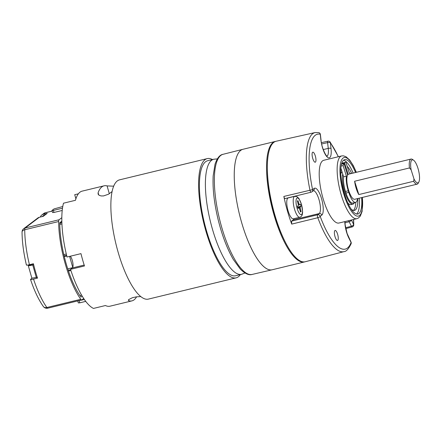 <?xml version="1.0" encoding="UTF-8"?>
<svg xmlns="http://www.w3.org/2000/svg" width="441" height="441" viewBox="0 0 441 441"><rect width="100%" height="100%" fill="white"/><g stroke="black" fill="none" stroke-linecap="round" stroke-linejoin="round"><path stroke-width="0.66" d="M82.202 296.143L80.946 297.096A54.023 16.334 -103.6 0 1 59.767 222.744L61.834 221.178M83.702 298.502L81.899 299.869A4.305 1.301 76.4 0 1 81.745 299.946L47.849 308.16A4.305 1.301 76.4 0 1 46.884 307.504A4.305 3.28 144.5 0 1 43.328 306.478C38.549 299.676 34.288 290.685 30.539 279.495M26.399 264.969C23.593 253.106 22.144 242.153 22.05 232.109A4.305 2.53 -0.3 0 1 24.735 229.744A4.305 1.301 76.4 0 1 25.187 227.98A4.305 4.068 52.9 0 0 23.753 228.653L37.86 217.97A4.305 4.068 52.9 0 1 39.288 217.292L25.187 227.98L59.083 219.767L61.812 217.694M59.083 219.767A4.305 1.301 76.4 0 0 58.631 221.531A57.038 17.249 76.4 0 0 80.78 299.29A4.305 1.301 76.4 0 0 81.745 299.946M58.631 221.531L24.735 229.744A57.038 17.249 76.4 0 0 29.431 264.716L33.417 263.751A57.038 17.249 76.4 0 0 37.513 278.128L33.527 279.098A57.038 17.249 76.4 0 0 46.884 307.504L80.78 299.29M39.288 217.292L43.279 216.327L47.204 213.35L43.218 214.315A4.305 4.068 -127.1 0 0 40.396 217.022M32.199 278.045L30.517 279.423M37.276 277.4L36.449 277.598L37.105 277.102M30.672 279.203C30.209 279.666 31.162 279.633 33.527 279.098M29.431 264.716C27.072 265.256 26.118 265.289 26.576 264.826M61.856 222.044L59.767 223.62M79.975 295.713L80.433 295.371M212.474 159.554A61.343 18.55 76.4 0 0 207.231 158.611A61.343 18.55 76.4 0 0 203.654 222.595A61.343 18.55 76.4 0 0 236.122 277.847A61.343 18.55 76.4 0 0 240.351 274.605M213.72 159.251L207.739 160.7A59.193 17.899 76.4 0 0 204.282 222.44A59.193 17.899 76.4 0 0 235.615 275.752L241.596 274.302A59.193 17.899 -103.6 0 1 212.237 228.466A59.193 17.899 -103.6 0 1 213.72 159.251L217.33 158.887M207.231 158.611L119.5 179.867A61.343 18.55 76.4 0 0 115.917 243.851A61.343 18.55 76.4 0 0 148.391 299.103L236.122 277.847M70.356 256.21A6.455 1.951 -103.6 0 1 72.815 262.654A6.455 1.951 -103.6 0 1 72.39 267.924L70.516 269.341A59.193 17.899 76.4 0 0 93.475 308.43L105.438 305.53A59.193 17.899 -103.6 0 0 109.996 306.192L131.931 300.878A59.193 17.899 76.4 0 0 136.589 296.821M113.657 186.179L107.086 185.909A59.193 17.899 76.4 0 0 104.054 185.826L82.12 191.14A59.193 17.899 -103.6 0 0 75.461 200.297L63.498 203.196A59.193 17.899 76.4 0 0 67.01 257.02L80.968 253.636A59.193 17.899 -103.6 0 0 82.627 259.87A59.193 17.899 -103.6 0 0 84.474 265.962L70.516 269.341M78.371 193.814L74.716 194.696L75.896 198.836M128.601 299.731L128.899 300.79A59.193 17.899 76.4 0 0 131.931 300.878M128.899 300.79L128.348 300.31L128.811 299.511L132.537 297.664L136.341 296.854L140.8 296.572M104.054 185.826A59.193 17.899 76.4 0 0 98.111 192.711L98.1 194.128L99.115 195.275L101.066 195.936L103.558 195.925L108.469 194.227L112.069 191.587M51.977 210.462L53.411 210.407L53.995 212.457L52.562 212.518L51.977 210.462L53.995 208.935L62.76 206.52M53.411 210.407L62.49 208.207M53.995 212.457L62.209 210.467M78.129 300.823L84.385 299.511M79.154 300.779L79.738 302.835L85.747 301.379M79.738 302.835L78.305 302.89L77.743 300.916M355.595 202.391L352.806 203.069A14.465 4.371 -103.6 0 1 345.987 193.059L345.479 191.449A14.465 4.371 -103.6 0 1 343.611 176.819L346.4 176.141A14.465 4.371 -103.6 0 0 348.269 190.777L348.776 192.381A14.465 4.371 76.4 0 0 355.595 202.391A14.465 4.371 76.4 0 0 357.513 198.604M340.871 168.109L343.611 176.819M341.108 166.07L343.087 165.59L346.4 176.141M343.087 165.59A25.181 7.613 -103.6 0 1 344.013 163.583L341.483 164.195M344.013 163.583L347.624 175.06M350.556 173.71A14.465 4.371 76.4 0 0 349.244 172.767L345.926 162.216A25.181 7.613 76.4 0 0 345.755 162.249A25.181 7.613 76.4 0 0 344.586 162.911L341.792 163.589L341.951 164.085M344.586 162.911L348.192 174.388M345.755 162.249L342.96 162.927A25.181 7.613 76.4 0 0 341.792 163.589M64.276 256.563L66.74 255.934M67.76 268.894L72.627 267.654M69.612 256.386L72.754 267.411M64.127 255.945L66.597 255.345M63.818 254.622L66.288 254.027M59.778 224.403L61.922 223.885M70.885 270.476L68.476 271.061M79.843 295.514L81.579 295.095M70.643 269.732L68.228 270.322M33.461 263.944L28.312 265.46A5.38 0.667 -15.9 0 0 28.268 265.587A5.38 0.667 -15.9 0 0 32.75 264.997L33.665 264.76M32.75 264.997L36.261 277.323L37.171 277.086M36.261 277.323A5.38 0.667 164.1 0 1 31.78 277.913L28.268 265.587M42.11 216.608L43.615 215.473A5.38 5.083 52.9 0 1 45.572 214.585M285.04 198.599L311.092 192.215A2.15 2.15 0 0 0 311.881 191.841A2.15 2.034 -127.1 0 1 311.164 192.182A2.15 0.612 -103.8 0 1 311.092 192.215A2.15 0.612 -103.8 0 1 309.935 190.043A61.26 18.522 -103.6 0 1 315.061 132.57L276.171 141.241A61.988 18.742 76.4 0 0 272.45 205.925A61.988 18.742 76.4 0 0 305.365 261.728L343.908 251.64A61.26 18.522 -103.6 0 1 317.818 217.716A2.15 0.612 -103.8 0 1 317.603 214.773L319.218 213.549A11.841 3.578 76.4 0 0 319.35 200.898A11.841 3.578 76.4 0 0 313.358 190.721M285.029 198.599L285.112 198.56C284.654 198.659 284.23 197.954 283.844 196.438A61.746 18.671 76.4 0 0 291.727 224.105L291.551 221.156L317.603 214.773A2.15 2.034 -127.1 0 1 320.183 216.344A59.105 17.872 76.4 0 0 351.091 242.511L348.825 238.002A13.991 4.228 -103.6 0 1 344.812 221.614M335.777 230.682A5.165 1.56 -103.6 0 1 338.049 236.084A5.165 1.56 -103.6 0 1 337.536 240.483A5.165 1.56 -103.6 0 1 334.802 235.83A5.165 1.56 -103.6 0 1 335.105 230.445A5.165 1.56 -103.6 0 1 335.777 230.682M315.916 160.954A5.165 1.56 -103.6 0 1 315.243 162.216A5.165 1.56 -103.6 0 1 312.509 157.564A5.165 1.56 -103.6 0 1 312.812 152.178A5.165 1.56 -103.6 0 1 315.072 155.232A5.165 1.56 -103.6 0 1 315.916 160.954M341.687 155.927L323.744 160.276A32.287 9.763 76.4 0 0 321.858 193.952A32.287 9.763 76.4 0 0 338.947 223.03L356.896 218.686A32.287 9.763 -103.6 0 1 339.802 189.608A32.287 9.763 -103.6 0 1 341.687 155.927L343.296 155.811L345.976 156.693L349.685 160.039L353.235 165.496L356.361 172.304M361.62 197.607A27.981 8.462 -103.6 0 1 357.872 214.017A27.981 8.462 -103.6 0 1 343.991 192.348A27.981 8.462 -103.6 0 1 344.697 159.631A27.981 8.462 -103.6 0 1 355.54 172.503M294.064 218.642A11.841 3.578 76.4 0 1 293.298 219.827L291.551 221.156M323.247 149.582L328.247 148.369L327.597 142.63A2.15 0.667 -102.6 0 1 327.895 141.197A2.15 2.15 0 0 1 330.116 142.024A2.15 1.654 -36.1 0 1 330.37 142.807L331.02 148.545A13.991 4.228 -103.6 0 1 327.431 157.205A13.991 4.228 -103.6 0 1 320.899 139.979L320.249 134.24A59.105 17.872 76.4 0 0 312.575 189.641L314.19 188.417A13.991 4.228 -103.6 0 1 321.638 199.007A13.991 4.228 -103.6 0 1 321.798 215.12L320.183 216.344A2.15 0.744 159.7 0 1 317.818 217.716L291.727 224.105M345.772 228.592L352.15 226.944A2.15 0.673 -104.5 0 1 351.416 226.255L349.151 221.74A11.841 3.578 76.4 0 0 348.583 220.698M272.114 269.787A61.988 18.742 -103.6 0 1 239.353 213.946A61.988 18.742 -103.6 0 1 242.919 149.295L223.008 154.317A61.801 18.687 76.4 0 0 219.453 218.769A61.801 18.687 76.4 0 0 252.114 274.44L272.114 269.787M275.272 141.456L242.969 149.284A61.988 18.742 76.4 0 0 234.777 186.846A61.988 18.742 76.4 0 0 252.004 249.705A61.988 18.742 76.4 0 0 272.169 269.776L304.466 261.948A61.988 18.742 -103.6 0 1 284.307 241.883A61.988 18.742 -103.6 0 1 267.075 179.018A61.988 18.742 -103.6 0 1 275.272 141.456A61.988 18.742 -103.6 0 1 275.675 141.374M304.863 261.838A61.988 18.742 -103.6 0 1 304.466 261.948M284.809 241.1A59.838 18.092 -103.6 0 1 267.34 168.991M288.265 197.899A10.76 3.252 76.4 0 0 287.637 209.128A10.76 3.252 76.4 0 0 293.331 218.819L299.792 217.253A10.76 3.252 -103.6 0 1 294.097 207.562A10.76 3.252 -103.6 0 1 294.726 196.333L288.265 197.899M300.051 207.452L301.032 206.212A5.81 1.758 76.4 0 0 300.448 204.155L299.66 204.751L299.235 204.574L297.978 200.649A5.81 1.758 76.4 0 0 297.592 200.837A5.81 1.758 76.4 0 0 297.416 201.074L298.447 205.17L297.471 206.41A5.81 1.758 -103.6 0 0 298.055 208.466L298.844 207.871L299.268 208.047L300.525 211.972A5.81 1.758 -103.6 0 0 301.082 211.548L300.051 207.452L297.862 207.871M297.675 207.242L300.244 206.807M297.625 207.055L301.032 206.212M298.447 205.142L299.66 204.751M298.392 204.839L299.235 204.574M298.166 203.698L298.8 203.533M297.449 201.179L297.978 200.649M297.907 208.025L298.844 207.871M300.343 211.338L301.082 211.548M299.593 208.825L300.26 208.665M414 178.98L411.106 169.774L409.457 167.955L354.625 181.24A12.916 3.903 76.4 0 0 356.212 188.505A12.916 3.903 76.4 0 0 358.814 194.564L413.647 181.279L414 178.98A11.841 3.578 76.4 0 0 418.84 182.006A11.841 3.578 76.4 0 0 418.57 170.518A11.841 3.578 76.4 0 0 413.548 160.182A11.841 3.578 76.4 0 0 411.106 169.774M418.84 182.006L418.184 183.213A12.916 3.903 -103.6 0 1 417.136 184.156L354.724 199.277A12.916 3.903 -103.6 0 1 348.638 190.341A12.916 3.903 -103.6 0 1 348.644 174.173L411.051 159.052A12.916 3.903 -103.6 0 1 412.412 159.41L413.548 160.182M409.457 167.955A12.916 3.903 -103.6 0 1 411.051 159.052M417.136 184.156A12.916 3.903 -103.6 0 1 413.647 181.279M358.814 194.564L354.625 181.24M359.228 198.185A27.981 8.462 -103.6 0 1 356.609 214.017M343.567 160.21A27.981 8.462 -103.6 0 1 353.147 173.087M351.681 173.44A23.676 7.161 76.4 0 0 347.199 166.257M351.174 209.128A23.676 7.161 76.4 0 0 354.465 210.412A23.676 7.161 76.4 0 0 357.767 198.544M347.784 202.882A17.221 5.204 76.4 0 0 350.953 204.618L352.949 204.139A17.221 5.204 76.4 0 0 354.454 202.667M341.99 171.654A17.221 5.204 76.4 0 0 340.821 174.145M353.412 210.418A23.676 7.161 76.4 0 0 355.788 202.325M342.734 174.035A17.221 5.204 76.4 0 0 344.404 190.804A17.221 5.204 76.4 0 0 352.949 204.139M52.159 211.107L45.236 212.788L43.218 214.315M52.148 211.074L45.395 212.711A4.305 1.301 76.4 0 0 45.236 212.788A4.305 4.068 -127.1 0 0 43.808 213.461L41.785 214.993M98.773 195.021L98.111 192.711M107.086 185.909L109.313 193.731M84.192 265.063L72.39 267.924M348.776 192.381L345.987 193.059M348.269 190.777L345.479 191.449M283.844 196.438L312.575 189.641A2.15 2.034 -127.1 0 1 311.881 191.841L313.496 190.617A2.15 2.034 -127.1 0 0 314.19 188.417M351.411 220.015L353.605 224.375A59.105 17.872 76.4 0 0 353.495 219.508M338.291 156.753A59.105 17.872 76.4 0 0 330.37 142.807A2.15 0.783 -6.5 0 0 327.597 142.63L321.66 143.964M356.245 172.332A30.131 9.112 76.4 0 0 340.22 165.226A30.131 9.112 76.4 0 0 351.334 211.09A30.131 9.112 76.4 0 0 362.326 197.436M293.298 219.827L319.218 213.549A2.15 2.034 52.9 0 1 321.798 215.12M345.601 227.754L351.416 226.255A2.15 1.251 153.3 0 0 353.605 224.375A2.15 1.284 0 0 1 353.759 224.86L353.632 219.475M344.994 222.749L349.151 221.74A2.15 1.251 153.3 0 0 351.295 220.042M326.985 156.169A11.841 3.578 76.4 0 0 328.247 148.369A2.15 0.783 -6.5 0 1 331.02 148.545M351.019 242.026A2.15 1.251 -26.7 0 1 351.091 242.511A2.15 1.88 20.8 0 1 351.108 243.757A2.15 2.15 0 0 0 351.019 242.026L347.073 233.41L345.154 224.811L344.972 221.575M348.825 238.002A2.15 1.251 -26.7 0 0 348.754 237.517M318.76 132.631A2.15 2.029 103.5 0 1 320.249 134.24A2.15 0.783 173.5 0 1 320.392 134.483A2.15 2.15 0 0 0 318.76 132.631L315.061 132.57M320.392 134.483L321.048 140.221A2.15 0.783 173.5 0 0 320.899 139.979M301.495 204.613A8.611 2.602 76.4 0 0 296.104 200.043A8.611 2.602 76.4 0 0 300.156 214.276A8.611 2.602 76.4 0 0 301.495 204.613M45.395 212.711A4.305 4.305 0 0 0 43.808 213.461M43.328 306.478A4.305 4.305 0 0 0 47.849 308.16M23.753 228.653A4.305 4.305 0 0 0 22.05 232.109M244.975 272.973L241.596 274.302M356.896 218.686L358.379 218.052L360.352 216.046L362.122 211.371L362.447 197.408M327.906 141.192L321.401 142.647M343.908 251.64C346.179 251.646 348.577 249.016 351.108 243.757M352.133 226.95A2.15 2.15 0 0 0 353.759 224.86M321.048 140.221C321.274 146.142 325.585 155.965 327.123 156.252M338.429 156.72L330.116 142.024M223.008 154.317C219.772 154.813 217.11 158.126 215.021 164.261L213.179 175.794C212.512 188.445 214.15 202.987 218.086 219.431C222.049 235.395 227.132 248.746 233.339 259.49L240.295 269.082C245.053 273.723 248.994 275.509 252.114 274.44M299.792 217.253C301.104 216.801 301.936 215.908 302.278 214.574L302.636 212.204L301.572 204.503L298.954 198.555L297.124 196.741L294.726 196.333"/></g></svg>
